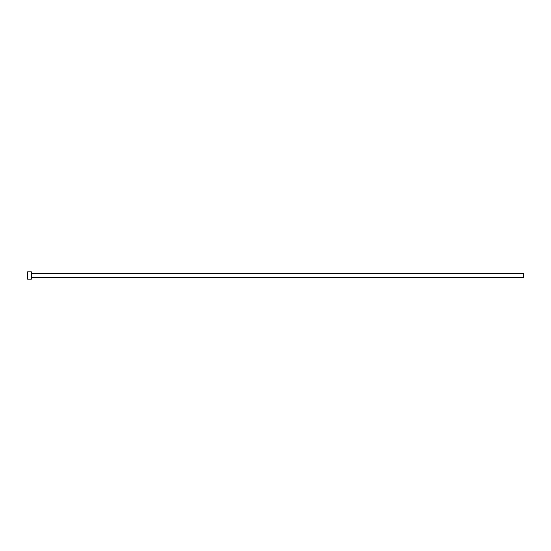 <?xml version="1.0" encoding="UTF-8"?>
<svg xmlns="http://www.w3.org/2000/svg" width="551" height="551" viewBox="0 0 551 551"><rect width="100%" height="100%" fill="white"/><g stroke="black" fill="none" stroke-linecap="round" stroke-linejoin="round"><path stroke-width="0.83" d="M31.269 273.64L523.45 273.64L523.45 277.36L31.269 277.36M31.269 275.5L31.269 279.219L27.55 279.219L27.55 271.781L31.269 271.781L31.269 275.5"/></g></svg>

